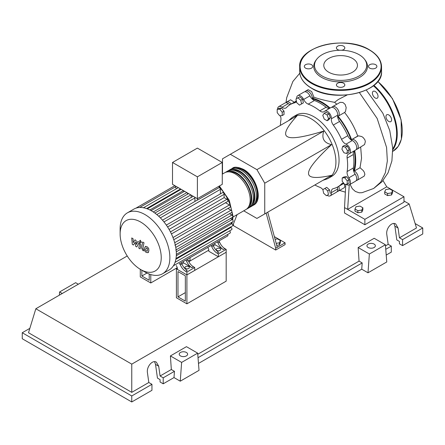 <?xml version="1.0" encoding="UTF-8"?>
<svg xmlns="http://www.w3.org/2000/svg" width="445" height="445" viewBox="0 0 445 445"><rect width="100%" height="100%" fill="white"/><g stroke="black" fill="none" stroke-linecap="round" stroke-linejoin="round"><path stroke-width="0.67" d="M177.978 296.865L177.978 271.572L185.343 275.828L185.343 301.12L177.978 296.865L185.343 292.61M176.409 297.766L176.409 268.863L186.911 274.921L186.911 303.829L176.409 297.766M208.811 250.157L188.814 261.704M177.366 268.313L176.409 268.863M186.911 303.829L226.177 281.157L226.177 252.254L186.911 274.921L177.366 269.414L177.366 267.968L176.387 265.554M353.636 170.991A47.092 27.19 -120 0 0 355.143 160.428A47.092 27.19 -120 0 0 354.214 150.877M351.177 139.941A47.092 27.19 -120 0 0 337.599 116.423M329.645 108.324A47.092 27.19 -120 0 0 311.939 98.773M322.92 180.32L326.38 179.168A35.4 20.437 -120 0 0 328.594 178.178A35.4 20.437 -120 0 0 335.925 161.974A35.4 20.437 -120 0 0 320.472 126.352A35.4 20.437 -120 0 0 293.194 116.868A35.4 20.437 -120 0 0 291.23 118.287L288.499 120.706M293.194 116.868L296.32 115.06A35.4 20.437 60 0 1 323.598 124.544A35.4 20.437 60 0 1 339.051 160.167A35.4 20.437 60 0 1 331.72 176.376L328.594 178.178M243.738 210.819L256.921 218.428L264.742 213.912L264.742 183.201L256.921 169.651L323.749 131.069C321.385 138.456 323.988 142.973 331.57 144.614C316.033 159.143 308.357 168.688 308.546 173.266C308.357 178.056 316.033 178.745 331.57 175.324L323.749 179.841M275.071 239.271L277.53 238.893L280.422 240.561L279.365 242.837L276.173 243.332M279.365 242.837L279.365 244.934L280.422 242.653L280.422 240.561M279.365 244.934L276.718 245.345M266.166 213.088L275.689 248.232L285.078 242.814L274.354 236.623M275.689 248.232L275.689 250.04L285.078 244.622L285.078 242.814M275.689 250.04L233.453 225.654L233.453 223.846L237.074 214.668M277.257 247.331L267.729 212.182M264.742 183.201L331.57 144.614M264.742 213.912L331.57 175.324M256.921 169.651L230.321 154.298L222.5 158.815L222.5 174.028M230.321 154.298L297.154 115.711C286.424 127.459 283.181 134.451 287.425 136.682C291.291 139.135 303.401 137.26 323.749 131.069M347.495 150.733L346.75 153.525L343.957 152.774L341.91 149.236L342.661 146.444L345.454 147.189L347.495 150.733L349.314 149.681L348.563 152.474L346.75 153.525M345.454 147.189L347.267 146.144L344.474 145.398L342.661 146.444M347.267 146.144L349.314 149.681M327.114 114.955L328.56 118.676L327.114 120.734L324.221 119.065L322.775 115.338L324.221 113.286L327.114 114.955L328.927 113.903L330.374 117.63L328.56 118.676M330.374 117.63L328.927 119.688L327.114 120.734M328.927 113.903L326.035 112.235L324.221 113.286M297.994 97.811L300.787 100.286L301.538 103.941L299.491 105.12L296.698 102.645L295.953 98.99L299.813 96.76L302.6 99.235L300.787 100.286M302.6 99.235L303.351 102.895L301.538 103.941M303.351 102.895L301.309 104.074M277.202 109.342L279.705 109.12L282.208 112.235L282.208 115.572L279.705 115.795L277.202 112.68L277.202 109.342L279.021 108.296L281.524 108.074L279.705 109.12M281.524 108.074L284.027 111.183L282.208 112.235M284.027 111.183L284.027 114.521L282.208 115.572M326.413 195.717L323.626 193.241L322.875 189.587L324.917 188.407L327.709 190.883L328.46 194.537L326.413 195.717M327.709 190.883L329.528 189.837L326.736 187.362L324.917 188.407M329.528 189.837L330.273 193.492M347.206 184.186L344.703 184.408L342.199 181.293L342.199 177.956L344.703 177.733L347.206 180.848L347.206 184.186L349.025 183.14L349.025 179.802L347.206 180.848M344.703 177.733L346.522 176.687L344.018 176.91L342.199 177.956M346.522 176.687L349.025 179.802M322.886 189.637A6.636 3.833 -120 0 0 319.838 187.301A47.537 27.445 60 0 1 314.838 184.987M296.665 98.579A5.529 3.193 60 0 1 297.794 95.625A5.529 3.193 60 0 1 303.662 99.469A6.636 3.833 -120 0 0 308.207 104.13A47.537 27.445 60 0 1 319.838 110.85A6.636 3.833 -120 0 0 323.966 111.728A6.636 3.833 -120 0 0 324.377 111.422A5.529 3.193 60 0 1 324.716 111.172A5.529 3.193 60 0 1 329.217 112.913A5.529 3.193 60 0 1 331.358 118.793A6.636 3.833 -120 0 0 333.316 125.078A47.537 27.445 60 0 1 341.543 139.324A6.636 3.833 -120 0 0 346.004 144.163A5.529 3.193 60 0 1 350.026 148.958A5.529 3.193 60 0 1 349.286 153.725A5.529 3.193 60 0 1 348.897 153.892A6.636 3.833 -120 0 0 348.429 154.098A6.636 3.833 -120 0 0 347.128 158.114L353.386 154.498A6.636 3.833 60 0 1 354.148 150.916M347.128 158.114A47.537 27.445 60 0 1 347.128 171.547A6.636 3.833 -120 0 0 348.897 177.811A5.529 3.193 60 0 1 349.286 184.814A5.529 3.193 60 0 1 346.115 184.286M353.386 154.498A47.537 27.445 60 0 1 353.386 167.932L347.128 171.547M348.897 177.811L355.155 174.195A6.636 3.833 60 0 1 353.386 167.932M333.316 125.078L339.574 121.463A6.636 3.833 60 0 1 337.616 115.183L331.358 118.793M339.574 121.463A47.537 27.445 60 0 1 347.801 135.708L341.543 139.324M346.004 144.163L352.262 140.548A6.636 3.833 60 0 1 347.801 135.708M308.207 104.13L314.465 100.52A6.636 3.833 60 0 1 309.92 95.853L303.662 99.469M314.465 100.52A47.537 27.445 60 0 1 326.096 107.234L319.838 110.85M329.578 108.363A6.636 3.833 60 0 1 326.096 107.234M290.229 104.564A6.636 3.833 60 0 1 288.293 103.618L282.035 107.228A6.636 3.833 -120 0 0 285.974 107.963A6.636 3.833 -120 0 0 286.497 107.545A47.537 27.445 60 0 1 290.251 104.547A47.537 27.445 60 0 1 294.724 102.795A6.636 3.833 -120 0 0 295.347 102.55A6.636 3.833 -120 0 0 296.415 101.26M280.417 125.373A47.537 27.445 60 0 1 280.917 119.889A6.636 3.833 -120 0 0 280.289 115.745M343.724 183.19A6.636 3.833 -120 0 0 342.066 183.468A6.636 3.833 -120 0 0 341.543 183.885A47.537 27.445 60 0 1 337.788 186.883A47.537 27.445 60 0 1 333.316 188.636A6.636 3.833 -120 0 0 332.693 188.88A6.636 3.833 -120 0 0 331.358 192.657A5.529 3.193 60 0 1 330.246 195.806A5.529 3.193 60 0 1 327.125 195.311M331.358 192.657L337.616 189.047A6.636 3.833 60 0 1 337.766 186.894M277.613 109.108A5.529 3.193 60 0 1 278.754 106.616L285.011 103.006A5.529 3.193 60 0 1 288.293 103.618M297.794 95.625L304.052 92.015A5.529 3.193 60 0 1 309.92 95.853M324.716 111.172L330.974 107.557A5.529 3.193 60 0 1 335.474 109.298A5.529 3.193 60 0 1 337.616 115.183M352.262 140.548A5.529 3.193 60 0 1 356.284 145.348A5.529 3.193 60 0 1 355.544 150.115L349.286 153.725M355.155 174.195A5.529 3.193 60 0 1 355.544 181.198L349.286 184.814M337.616 189.047A5.529 3.193 60 0 1 336.503 192.19L330.246 195.806M278.754 106.616A5.529 3.193 60 0 1 282.035 107.228M231.623 168.833A21.238 12.265 60 0 1 232.373 168.327A21.238 12.265 60 0 1 242.992 169.378A21.238 12.265 60 0 1 256.871 188.096A21.238 12.265 60 0 1 253.617 205.117A21.238 12.265 60 0 1 252.805 205.518M232.991 217.027L245.79 209.634A21.238 12.265 -120 0 0 249.05 192.613A21.238 12.265 -120 0 0 235.171 173.895A21.238 12.265 -120 0 0 224.553 172.844L222.266 174.167M235.21 168.249A20.353 11.754 60 0 1 242.992 170.101A20.353 11.754 60 0 1 255.63 186.055A20.353 11.754 60 0 1 255.096 202.703M225.365 172.443A21.238 12.265 60 0 1 226.116 171.942A21.238 12.265 60 0 1 236.734 172.994A21.238 12.265 60 0 1 250.613 191.712A21.238 12.265 60 0 1 247.359 208.733A21.238 12.265 60 0 1 246.547 209.133M247.359 208.733L248.922 207.826A21.238 12.265 -120 0 0 252.176 190.805A21.238 12.265 -120 0 0 238.303 172.093A21.238 12.265 -120 0 0 227.679 171.036L226.116 171.942M228.491 170.635A21.238 12.265 60 0 1 229.247 170.135A21.238 12.265 60 0 1 239.866 171.186A21.238 12.265 60 0 1 253.739 189.904A21.238 12.265 60 0 1 250.485 206.925A21.238 12.265 60 0 1 249.673 207.326M250.485 206.925L252.048 206.018A21.238 12.265 -120 0 0 255.308 189.003A21.238 12.265 -120 0 0 241.429 170.285A21.238 12.265 -120 0 0 230.81 169.234L229.247 170.135M232.079 170.057A20.353 11.754 60 0 1 239.866 171.909A20.353 11.754 60 0 1 252.499 187.862A20.353 11.754 60 0 1 251.97 204.511M228.953 171.865A20.353 11.754 60 0 1 236.734 173.717A20.353 11.754 60 0 1 249.372 189.67A20.353 11.754 60 0 1 248.838 206.319M185.576 268.463A2.214 1.279 180 0 1 184.931 267.562A2.214 1.279 180 0 1 186.299 266.383A2.214 1.279 180 0 1 188.708 266.661A2.214 1.279 180 0 1 189.353 267.562A2.214 1.279 180 0 1 187.99 268.741A2.214 1.279 180 0 1 185.576 268.463M216.871 250.402A2.214 1.279 180 0 1 216.22 249.5A2.214 1.279 180 0 1 217.588 248.316A2.214 1.279 180 0 1 219.997 248.594A2.214 1.279 180 0 1 220.642 249.5A2.214 1.279 180 0 1 219.279 250.68A2.214 1.279 180 0 1 216.871 250.402M144.998 272.023L140.681 269.531A29.07 16.782 -120 0 0 161.235 257.661A29.07 16.782 -120 0 0 140.681 222.055A29.07 16.782 -120 0 0 120.122 233.925A29.07 16.782 -120 0 0 140.681 269.531L144.998 272.023A35.177 20.309 -120 0 0 162.586 273.764A35.177 20.309 -120 0 0 167.976 245.579A35.177 20.309 -120 0 0 144.998 214.579A35.177 20.309 -120 0 0 127.409 212.838A35.177 20.309 -120 0 0 120.122 228.941L120.122 233.925M162.586 273.764L169.061 270.026A35.177 20.309 -120 0 0 170.919 268.697A35.177 20.309 -120 0 0 173.461 265.687A35.177 20.309 -120 0 0 175.108 262.161A35.177 20.309 -120 0 0 176.042 258.222A35.177 20.309 -120 0 0 176.348 253.923A35.177 20.309 -120 0 0 176.042 249.272A35.177 20.309 -120 0 0 175.108 244.255A35.177 20.309 -120 0 0 173.461 238.826A35.177 20.309 -120 0 0 170.919 232.88A35.177 20.309 -120 0 0 166.986 226.06A35.177 20.309 -120 0 0 163.109 220.887A35.177 20.309 -120 0 0 159.227 216.748A35.177 20.309 -120 0 0 155.349 213.428A35.177 20.309 -120 0 0 151.472 210.841A35.177 20.309 -120 0 0 147.595 208.95A35.177 20.309 -120 0 0 143.718 207.793A35.177 20.309 -120 0 0 139.841 207.459A35.177 20.309 -120 0 0 135.964 208.149A35.177 20.309 -120 0 0 133.884 209.094L127.409 212.838M197.391 176.832L172.515 162.47L172.515 184.33L197.391 198.692L222.266 184.33L222.266 162.47L197.391 176.832L197.391 200.155A1.329 0.768 -120 0 0 197.046 200.211L162.486 220.164M172.515 162.47L197.391 148.107L222.266 162.47M176.253 188.841A1.329 0.768 -120 0 0 175.647 187.601L175.647 186.138M179.991 189.954L179.991 189.303A1.329 0.768 -120 0 0 179.802 188.535M183.724 191.767L183.724 190.799M187.456 194.259L187.456 192.958M191.189 197.458L191.189 195.11M194.921 201.44L194.921 197.919A1.329 0.768 -120 0 0 194.726 197.152M220.397 193.864L220.397 189.347A1.329 0.768 -120 0 0 219.135 187.601L197.391 200.155M219.135 187.601L219.135 186.138M180.308 264.764A8.85 5.112 -120 0 0 185.648 271.305L187.212 270.404A8.85 5.112 60 0 1 181.871 263.863L180.308 264.764L179.825 263.568M185.443 260.325A1.329 0.768 -120 0 0 185.448 260.319L181.388 262.667L181.871 263.863M188.129 260.247L186.566 261.148A8.85 5.112 -120 0 0 191.906 267.69L193.469 266.789A8.85 5.112 60 0 1 188.129 260.247L187.645 259.051L210.635 245.779A1.329 0.768 -120 0 0 210.641 245.779M193.469 266.789L194.732 267.517L186.911 272.034L185.648 271.305M191.906 267.69L183.624 262.912L183.118 261.666M181.894 263.913L183.624 262.912M211.753 246.608A8.85 5.112 -120 0 0 217.093 253.149L218.656 252.248A8.85 5.112 60 0 1 213.316 245.707L211.753 246.608L211.269 245.412M216.899 242.163A1.329 0.768 -120 0 1 216.893 242.169L212.832 244.511L213.316 245.707M186.566 261.148L186.082 259.958M179.185 263.935A1.329 0.768 -120 0 0 179.19 263.935L227.64 235.961A1.329 0.768 -120 0 0 227.662 234.465M219.574 242.091L218.011 242.998A8.85 5.112 -120 0 0 223.351 249.539L224.914 248.633A8.85 5.112 60 0 1 219.574 242.091L219.09 240.901L223.852 238.147A1.329 0.768 60 0 1 223.852 238.147M224.914 248.633L226.177 249.361L218.356 253.878L217.093 253.149M223.351 249.539L215.069 244.756L214.562 243.51M213.339 245.757L215.069 244.756M218.011 242.998L217.527 241.802M226.177 249.361L226.177 252.254L218.356 256.771L208.811 251.258L208.811 249.812L207.832 247.398M229.542 213.667L231.906 215.035A1.329 0.768 60 0 1 232.774 216.203A1.329 0.768 60 0 1 232.568 217.266L175.781 250.051M169.061 229.409L224.13 197.613L226.978 199.26A1.329 0.768 60 0 1 227.846 200.428A1.329 0.768 60 0 1 227.64 201.496L171.436 233.948M227.957 208.444L231.005 210.207A1.329 0.768 60 0 1 231.873 211.375A1.329 0.768 60 0 1 231.673 212.437L174.879 245.223M225.509 202.725L229.42 204.978A1.329 0.768 60 0 1 230.288 206.152A1.329 0.768 60 0 1 230.087 207.214L173.778 239.721M230.443 218.495L232.201 219.513A1.329 0.768 -120 0 1 233.069 220.681A1.329 0.768 -120 0 1 232.863 221.744L176.348 254.373M175.992 258.545L232.568 225.882A1.329 0.768 -120 0 0 232.774 224.82A1.329 0.768 -120 0 0 231.906 223.651L230.733 222.973M175.035 262.366L231.673 229.67A1.329 0.768 -120 0 0 231.873 228.608A1.329 0.768 -120 0 0 231.005 227.44L230.443 227.111M173.394 265.793L230.087 233.063A1.329 0.768 -120 0 0 230.31 232.073A1.329 0.768 -120 0 0 229.537 230.905M224.13 197.613L224.13 194.326A1.329 0.768 -120 0 0 223.546 192.991A1.329 0.768 -120 0 0 222.522 192.635L166.319 225.087M218.356 256.771L218.356 253.878M194.732 267.517L194.732 270.41L186.911 274.921L186.911 272.034M146.288 247.91L145.732 249.066L145.788 250.585L147.011 251.292L147.568 250.129L147.512 248.621L146.221 247.943M145.415 246.519L144.419 248.31L144.614 250.796L146.121 252.415L147.885 252.688L148.886 250.885L148.686 248.41L147.167 246.786L145.27 246.591L145.799 246.285M147.885 252.688L148.558 252.309M142.667 242.019L141.56 247.965L142.806 250.429L143.551 250.863L143.768 249.701L142.889 248.644L143.985 242.781L142.667 242.019M140.453 242.458L141.02 242.514L141.254 241.997L140.453 240.612L139.891 240.556L139.658 241.073L140.453 242.458M133.439 245.023L135.185 242.202L135.647 246.296L136.799 246.964L138.69 243.248L139.101 243.482L139.48 244.249L138.768 248.104L140.086 248.866L140.809 244.917L139.558 242.453L137.811 241.451L136.493 244.461L136.042 240.428L135.013 239.838L133.305 242.62L133.088 238.726L131.731 237.941L132.287 244.355L133.439 245.023M146.95 273.063L141.855 276.006L149.22 280.261L149.22 274.048M141.855 270.21L141.855 276.006M177.255 267.69L150.783 282.97L150.783 274.576M190.054 257.661L190.054 260.303L188.541 261.176M140.286 269.303L140.286 276.912L150.783 282.97M384.697 191.834L385.754 189.553L389.703 188.941L392.596 190.61L391.533 192.891L387.589 193.503L384.697 191.834L384.697 193.925L387.589 195.594L387.589 193.503M391.533 192.891L391.533 194.988L392.596 192.707L392.596 190.61M391.533 194.988L387.589 195.594M354.971 208.994L356.028 206.714L359.977 206.102L362.87 207.77L361.813 210.051L357.863 210.663L354.971 208.994L354.971 211.091L357.863 212.76L357.863 210.663M361.813 210.051L361.813 212.148L362.87 209.868L362.87 207.77M361.813 212.148L357.863 212.76M344.241 183.83L344.825 186.666L344.313 187.673L338.072 191.289A5.529 3.193 60 0 1 337.176 191.545M338.745 186.333A5.529 3.193 60 0 1 338.072 191.289M344.024 183.562A47.899 27.657 60 0 1 342.661 184.069M360.689 147.139L361.546 158.142L360.016 167.709L363.209 170.546L364.244 172.115L364.883 174.345L364.166 176.137L357.107 180.297A5.529 3.193 60 0 1 356.211 180.553M360.016 167.709L354.337 170.991A5.529 3.193 60 0 1 357.952 175.864A5.529 3.193 60 0 1 357.107 180.297M354.687 150.605A47.899 27.657 60 0 1 354.337 170.991M295.124 101.738A47.899 27.657 60 0 1 296.314 100.759M304.947 91.759A5.529 3.193 60 0 1 305.615 91.114A5.529 3.193 60 0 1 309.881 92.593A5.529 3.193 60 0 1 312.29 98.161L313.936 97.21C319.438 99.129 326.319 100.837 334.584 102.322L336.787 104.202M312.29 98.161A47.899 27.657 60 0 1 330.118 108.052M331.87 107.301A5.529 3.193 60 0 1 332.537 106.655A5.529 3.193 60 0 1 338.072 109.848A5.529 3.193 60 0 1 338.072 116.234L344.58 112.479C350.26 119.594 354.643 127.465 357.73 136.075L351.578 139.63A5.529 3.193 60 0 1 351.578 139.63A5.529 3.193 60 0 1 357.107 142.823A5.529 3.193 60 0 1 357.107 149.209A5.529 3.193 60 0 1 356.211 149.464M332.537 106.655L340.164 102.333L342.956 102.506L345.12 104.397L346.182 107.595L345.526 111.445L344.597 112.468L338.072 116.234A5.529 3.193 60 0 1 338.067 116.234A47.899 27.657 60 0 1 351.572 139.63L358.47 135.82L361.718 136.543L363.215 137.594L364.861 139.775L365.351 141.61L364.561 144.553L357.107 149.209M305.615 91.114L308.112 89.673L311.639 91.542L313.936 97.21M285.907 102.751A5.529 3.193 60 0 1 286.58 102.105L290.585 99.791L294.295 102.216M286.58 102.105A5.529 3.193 60 0 1 291.208 103.997M347.078 94.991L338.3 99.519L334.584 102.322M350.043 184.375L352.357 188.78L355.377 191.467L359.243 192.796L362.058 192.691M383 180.609L386.766 186.817L347.656 209.395L344.53 207.587L345.782 184.313M386.766 186.817L403.977 196.751L364.867 219.329L347.656 209.395L349.253 184.831M403.977 196.751L403.977 202.169L364.867 224.747L344.53 213.01L344.53 207.587M364.867 224.747L364.867 219.329M386.783 114.749L386.783 114.749A3.983 2.297 60 0 1 390.766 117.052A3.983 2.297 60 0 1 390.766 121.652L390.766 121.652A3.983 2.297 60 0 1 386.783 119.349A3.983 2.297 60 0 1 386.783 114.749M372.409 93.111A3.983 2.297 60 0 1 373.233 91.286A3.983 2.297 60 0 1 376.303 92.354A3.983 2.297 60 0 1 378.044 96.365A3.983 2.297 60 0 1 377.215 98.184A3.983 2.297 60 0 1 374.15 97.121A3.983 2.297 60 0 1 372.409 93.111M316.784 59.174L316.084 60.081A26.872 15.514 0 0 0 321.613 77.386A26.872 15.514 0 0 0 355.855 79.193A26.872 15.514 0 0 0 365.15 60.081L364.449 59.174A26.105 15.074 180 0 1 355.422 77.742A26.105 15.074 180 0 1 322.158 75.984A26.105 15.074 180 0 1 316.784 59.174A26.105 15.074 180 0 1 359.076 54.668A26.105 15.074 180 0 1 364.449 59.174M341.493 50.263A4.205 2.425 0 0 0 344.819 47.888A4.205 2.425 0 0 0 343.59 46.174A4.205 2.425 0 0 0 339.007 45.646A4.205 2.425 0 0 0 336.414 47.888A4.205 2.425 0 0 0 337.644 49.606A4.205 2.425 0 0 0 339.741 50.263M369.723 68.13A4.205 2.425 0 0 0 374.306 68.652A4.205 2.425 0 0 0 376.898 66.411A4.205 2.425 0 0 0 375.669 64.697A4.205 2.425 0 0 0 371.091 64.169A4.205 2.425 0 0 0 368.493 66.411A4.205 2.425 0 0 0 369.723 68.13M337.644 86.647A4.205 2.425 0 0 0 342.227 87.175A4.205 2.425 0 0 0 344.819 84.934A4.205 2.425 0 0 0 343.59 83.215A4.205 2.425 0 0 0 339.007 82.692A4.205 2.425 0 0 0 336.414 84.934A4.205 2.425 0 0 0 337.644 86.647M305.565 68.13A4.205 2.425 0 0 0 310.143 68.652A4.205 2.425 0 0 0 312.74 66.411A4.205 2.425 0 0 0 311.506 64.697A4.205 2.425 0 0 0 306.928 64.169A4.205 2.425 0 0 0 304.33 66.411A4.205 2.425 0 0 0 305.565 68.13M328.71 72.201A16.838 9.723 0 0 0 347.061 74.309A16.838 9.723 0 0 0 357.452 65.326A16.838 9.723 0 0 0 352.523 58.456A16.838 9.723 0 0 0 334.173 56.348A16.838 9.723 0 0 0 323.782 65.326A16.838 9.723 0 0 0 328.71 72.201M368.182 247.515A4.205 2.425 180 0 1 366.953 245.796A4.205 2.425 180 0 1 369.545 243.554A4.205 2.425 180 0 1 374.128 244.083A4.205 2.425 180 0 1 375.358 245.796A4.205 2.425 180 0 1 372.765 248.037A4.205 2.425 180 0 1 368.182 247.515M180.447 355.9A4.205 2.425 180 0 1 179.218 354.181A4.205 2.425 180 0 1 181.81 351.939A4.205 2.425 180 0 1 186.394 352.468A4.205 2.425 180 0 1 187.623 354.181A4.205 2.425 180 0 1 185.031 356.428A4.205 2.425 180 0 1 180.447 355.9M131.764 401.963L151.945 390.31L151.945 384.313L148.814 382.505L147.44 372.721C146.372 366.791 152.474 359.566 156.351 362.163L158.704 366.213L160.078 376.003L163.209 377.811L163.209 383.807L160.078 382.005L160.078 379.618L157.452 378.1L155.528 364.383L154.571 361.679M22.25 332.738L131.759 395.967L131.759 401.963L22.25 338.74L22.25 332.738L29.848 328.354M386.221 255.052L391.305 252.12L391.305 246.118L388.174 244.316L386.8 234.526C385.732 228.596 391.834 221.371 395.716 223.969L398.064 228.024L399.438 237.814L402.569 239.616L402.569 245.612L399.438 243.81L399.438 241.424L396.812 239.911L394.887 226.188L393.931 223.485M367.993 272.802L369.356 254.023L385.403 244.756L386.766 261.966L367.993 272.802L361.735 269.192L198.487 363.443M180.258 381.187L181.621 362.408L197.669 353.146L199.032 370.351L180.258 381.187L174.001 377.577L163.209 383.807M151.945 384.313L131.764 395.967M174.001 377.577L174.457 371.319L163.209 377.811M174.457 371.319L171.325 369.511L160.078 376.003M148.814 382.505L131.764 392.351L28.508 332.738L35.834 308.752L127.231 255.981M391.305 246.118L385.765 249.317M415.152 223.579L422.75 227.968L422.75 233.964L402.569 245.612M422.75 227.968L402.569 239.616M388.174 244.316L385.492 245.863M403.977 200.979L409.166 203.977L416.492 227.968L399.438 237.814M181.621 362.408L170.407 355.933L186.449 346.666L197.669 353.146M171.325 369.511L170.407 355.933M369.356 254.023L358.142 247.548L374.184 238.281L385.403 244.756M361.735 269.192L362.191 262.928L359.059 261.12L358.142 247.548M78.303 284.233L75.644 282.692L59.597 291.959L59.363 295.168M62.256 293.494L59.597 291.959M362.191 262.928L198.031 357.708M359.059 261.12L197.758 354.253M131.764 392.351L131.764 364.132L35.834 308.752M409.166 203.977L131.764 364.132M295.875 102.133L294.724 102.795M341.543 183.885L342.689 183.223M231.5 223.418A29.648 17.116 -120 0 0 231.784 222.367M232.24 219.535A29.648 17.116 -120 0 0 232.357 217.394M232.307 215.363A29.648 17.116 -120 0 0 231.934 211.992M231.784 211.136A29.648 17.116 -120 0 0 219.135 186.945M160.361 217.866L194.921 197.919M156.796 214.579L190.855 194.916M153.286 211.959L186.833 192.596M149.859 209.968L183.39 190.61M146.6 208.583L179.991 189.303M175.769 247.442L231.906 215.035M170.429 231.906L226.978 199.26M174.707 242.709L231.005 210.207M172.988 237.563L229.42 204.978M176.281 251.792L232.201 219.513M176.298 255.758L231.906 223.651M175.864 259.274L231.005 227.44M167.581 226.972L224.13 194.326M163.96 221.933L220.397 189.347M359.421 92.632L377.16 118.47L386.577 147.429L387.345 160.957L385.353 172.76L380.697 182.127L373.633 188.48L362.013 192.696M392.763 149.848A44.25 25.549 -120 0 0 397.252 133.795A44.25 25.549 -120 0 0 373.895 85.362M377.861 81.368L392.479 98.662L401.134 119.894L401.396 139.168L398.236 146.349L393.091 151.161A44.25 25.549 -120 0 0 402.258 130.902A44.25 25.549 -120 0 0 377.761 81.496M392.74 148.897A43.805 25.293 -120 0 0 396.623 133.795A43.805 25.293 -120 0 0 373.399 85.752M299.685 66.772C297.933 46.219 346.043 34.855 369.467 49.862C377.327 54.518 381.354 60.153 381.549 66.772A40.929 23.63 180 0 1 356.278 88.605A40.929 23.63 180 0 1 311.672 83.482A40.929 23.63 180 0 1 299.685 66.772L299.685 71.473A40.929 23.63 0 0 0 311.672 88.182A40.929 23.63 0 0 0 356.278 93.3A40.929 23.63 0 0 0 381.549 71.473C383.301 92.02 335.202 103.39 311.767 88.383C303.902 83.727 299.874 78.092 299.685 71.473M311.99 82.942A40.489 23.374 0 0 0 369.244 82.942A40.489 23.374 0 0 0 369.244 49.885A40.489 23.374 0 0 0 311.99 49.885A40.489 23.374 0 0 0 311.99 82.942M155.528 364.383L158.704 366.213M394.887 226.188L398.064 228.024M296.37 101.021L290.251 104.547M343.868 183.373L337.788 186.883M253.617 205.117C263.612 200.172 256.159 176.003 243.437 169.339C237.764 166.903 234.076 166.564 232.373 168.327M219.391 185.988L229.253 200.283L233.002 216.17L232.718 219.991M232.29 222.077L231.817 223.596M158.676 216.226L193.219 196.284M154.877 213.072L188.585 193.608M151.083 210.619L184.564 191.283M181.126 189.297L147.295 208.833M178.389 187.612L143.346 207.843M174.863 185.682L135.92 208.165M175.647 186.716L139.713 207.465M141.549 242.208L141.02 242.514M140.42 240.25L139.891 240.556M286.018 102.595L286.675 97.75L292.888 81.452L299.797 73.214M339.557 190.432L345.075 192.079M366.28 90.04L382.861 113.236L389.764 130.574L392.701 147.99L391.9 160.929L388.051 172.821L382.038 181.705L373.683 188.446M393.091 151.161L392.768 151.345M381.549 66.772L381.549 71.473"/></g></svg>
